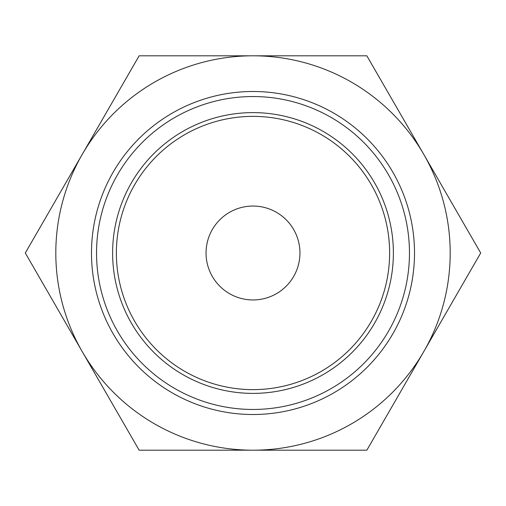 <?xml version="1.0" encoding="UTF-8"?>
<svg xmlns="http://www.w3.org/2000/svg" width="506" height="506" viewBox="0 0 506 506"><rect width="100%" height="100%" fill="white"/><g stroke="black" fill="none" stroke-linecap="round" stroke-linejoin="round"><path stroke-width="0.76" d="M480.7 253L366.85 55.805L253 55.805A197.195 197.195 0 0 0 82.225 351.594A197.195 197.195 0 0 0 253 450.195L366.85 450.195L423.775 351.594A197.195 197.195 0 0 0 253 55.805L139.15 55.805L25.3 253L139.15 450.195L253 450.195A197.195 197.195 0 0 0 423.775 351.594L480.7 253M389.626 253A136.626 136.626 0 0 1 253 389.626A136.626 136.626 0 0 1 116.374 253A136.626 136.626 0 0 1 253 116.374A136.626 136.626 0 0 1 389.626 253M414.509 253A161.509 161.509 0 0 1 253 414.509A161.509 161.509 0 0 1 91.491 253A161.509 161.509 0 0 1 253 91.491A161.509 161.509 0 0 1 414.509 253M96.538 253A156.462 156.462 0 0 0 253 409.462A156.462 156.462 0 0 0 409.462 253A156.462 156.462 0 0 0 253 96.538A156.462 156.462 0 0 0 96.538 253M253 112.617A140.383 140.383 0 0 1 393.383 253A140.383 140.383 0 0 1 253 393.383A140.383 140.383 0 0 1 112.617 253A140.383 140.383 0 0 1 253 112.617M206.05 253A46.95 46.95 0 0 1 253 206.05A46.95 46.95 0 0 1 299.95 253A46.95 46.95 0 0 1 253 299.95A46.95 46.95 0 0 1 206.05 253"/></g></svg>
